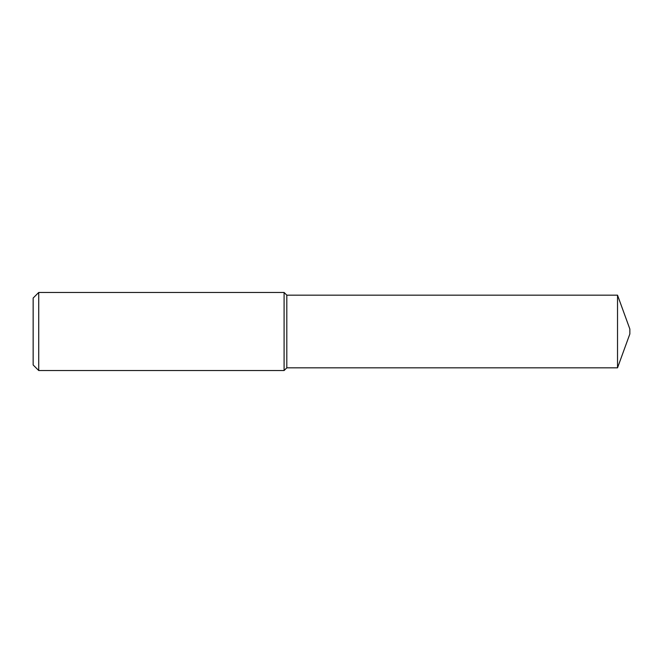 <?xml version="1.0" encoding="UTF-8"?>
<svg xmlns="http://www.w3.org/2000/svg" width="663" height="663" viewBox="0 0 663 663"><rect width="100%" height="100%" fill="white"/><g stroke="black" fill="none" stroke-linecap="round" stroke-linejoin="round"><path stroke-width="0.99" d="M38.727 292.466L33.15 298.043L33.15 364.957L38.727 370.534L284.096 370.534L284.096 292.466L38.727 292.466L38.727 370.534M284.096 292.466L286.806 295.168L286.806 367.832L284.096 370.534M286.806 367.832L617.526 367.832L617.526 295.168L286.806 295.168M617.526 295.168L629.85 329.022L629.85 333.978L617.526 367.832"/></g></svg>
